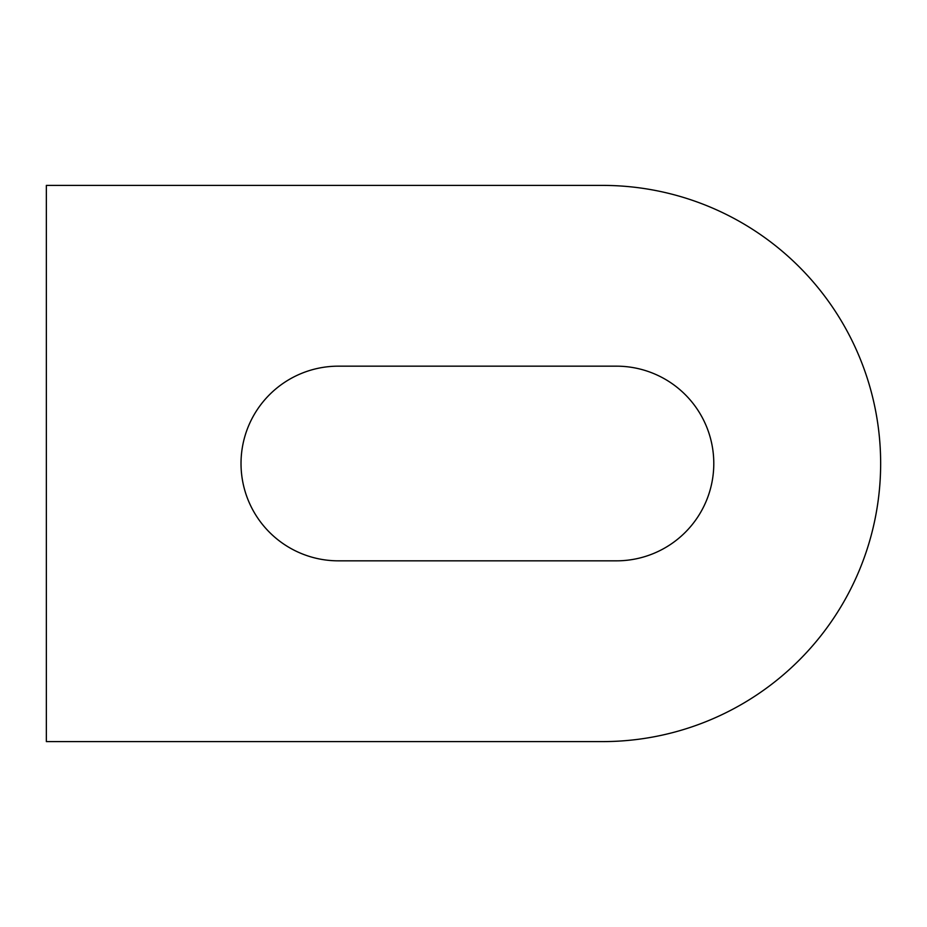 <?xml version="1.0" encoding="UTF-8"?>
<svg xmlns="http://www.w3.org/2000/svg" width="927" height="927" viewBox="0 0 927 927"><rect width="100%" height="100%" fill="white"/><g stroke="black" fill="none" stroke-linecap="round" stroke-linejoin="round"><path stroke-width="1.39" d="M241.02 463.5A97.335 97.335 0 0 0 338.355 560.835L616.455 560.835A97.335 97.335 0 0 0 713.79 463.5A97.335 97.335 0 0 0 616.455 366.165L338.355 366.165A97.335 97.335 0 0 0 241.02 463.5M602.55 185.4A278.1 278.1 0 0 1 880.65 463.5A278.1 278.1 0 0 1 602.55 741.6L46.35 741.6L46.35 185.4L602.55 185.4"/></g></svg>
